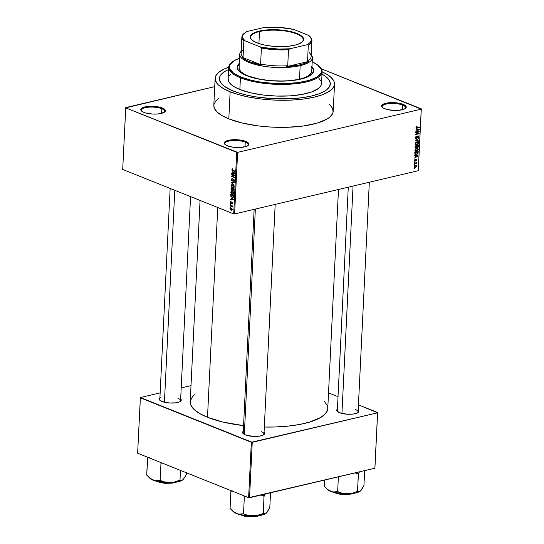 <?xml version="1.0" encoding="UTF-8"?>
<svg xmlns="http://www.w3.org/2000/svg" width="544" height="544" viewBox="0 0 544 544"><rect width="100%" height="100%" fill="white"/><g stroke="black" fill="none" stroke-linecap="round" stroke-linejoin="round"><path stroke-width="0.82" d="M402.642 105.094A11.689 3.686 2.8 0 0 388.457 103.652A11.689 3.686 2.8 0 0 382.568 107.549A11.689 3.686 -177.2 0 1 382.221 106.583A11.689 3.686 -177.2 0 1 389.844 103.516A11.689 3.686 -177.2 0 1 402.642 105.094L402.417 109.732L402.642 105.094A11.689 3.686 -177.2 0 1 405.579 107.726A11.689 3.686 -177.2 0 1 405.137 108.65A11.689 3.686 2.8 0 0 402.642 105.094L403.158 104.366L402.642 105.094M384.703 108.712A12.342 3.89 -177.2 0 1 382.242 107.256A12.342 3.89 -177.2 0 1 387.763 102.898A12.342 3.89 -177.2 0 1 403.158 104.366L397.066 102.911L389.912 102.68L384.112 103.748L381.623 105.76L382.276 107.29L383.282 108.032L386.471 109.31L393.183 110.391L397.95 110.391L403.75 109.324L405.858 108.052L406.239 107.318L405.586 105.781L403.158 104.366A12.342 3.89 -177.2 0 1 405.498 108.392A12.342 3.89 -177.2 0 1 384.703 108.712M245.256 142.154A11.689 3.686 2.8 0 0 231.064 140.712A11.689 3.686 2.8 0 0 225.175 144.609A11.689 3.686 -177.2 0 1 224.828 143.643A11.689 3.686 -177.2 0 1 232.451 140.576A11.689 3.686 -177.2 0 1 245.256 142.154L245.024 146.792L245.256 142.154A11.689 3.686 -177.2 0 1 248.186 144.786A11.689 3.686 -177.2 0 1 247.744 145.71A11.689 3.686 2.8 0 0 245.256 142.154L245.766 141.42L245.256 142.154M227.31 145.772A12.342 3.89 -177.2 0 1 224.849 144.316A12.342 3.89 -177.2 0 1 230.37 139.958A12.342 3.89 -177.2 0 1 245.766 141.42L239.673 139.971L232.519 139.74L226.719 140.808L224.23 142.82L224.883 144.35L225.889 145.092L229.078 146.363L233.403 147.22L240.557 147.451L246.357 146.384L248.465 145.112L248.846 144.371L248.193 142.841L245.766 141.42A12.342 3.89 -177.2 0 1 248.105 145.452A12.342 3.89 -177.2 0 1 227.31 145.772M161.792 108.732A11.689 3.686 2.8 0 0 147.608 107.29A11.689 3.686 2.8 0 0 141.719 111.187A11.689 3.686 -177.2 0 1 141.372 110.221A11.689 3.686 -177.2 0 1 148.995 107.154A11.689 3.686 -177.2 0 1 161.792 108.732L161.568 113.37L161.792 108.732A11.689 3.686 -177.2 0 1 164.73 111.364A11.689 3.686 -177.2 0 1 164.288 112.288A11.689 3.686 2.8 0 0 161.792 108.732L162.309 108.004L161.792 108.732M143.854 112.35A12.342 3.89 -177.2 0 1 141.392 110.894A12.342 3.89 -177.2 0 1 146.914 106.536A12.342 3.89 -177.2 0 1 162.309 108.004L156.216 106.549L149.063 106.318L143.262 107.392L140.774 109.398L140.869 110.167L142.433 111.67L145.622 112.948L152.334 114.029L157.1 114.029L161.255 113.451L165.002 111.69L165.39 110.956L164.737 109.419L162.309 108.004A12.342 3.89 -177.2 0 1 164.648 112.03A12.342 3.89 -177.2 0 1 143.854 112.35M337.831 408.816L337.076 409.421L336.818 410.768L339.49 412.719A11.043 3.475 -177.2 0 1 337.287 411.42A11.043 3.475 -177.2 0 1 337.423 409.095M243.685 430.984L242.59 432.249L242.672 432.936L245.344 434.887A11.043 3.475 -177.2 0 1 243.141 433.588A11.043 3.475 -177.2 0 1 243.277 431.263M160.317 397.596L159.562 398.201L159.304 399.548L161.976 401.499A11.043 3.475 -177.2 0 1 159.773 400.2A11.043 3.475 -177.2 0 1 159.909 397.875M233.294 91.038A55.542 17.49 -177.2 0 1 219.361 78.547A55.542 17.49 -177.2 0 1 228.575 69.557L227.576 70.006L228.575 69.557A55.542 17.49 -177.2 0 0 219.361 78.547A55.542 17.49 -177.2 0 0 233.294 91.038L224.407 86.346L220.864 82.94L219.388 79.478L220.048 76.078L221.17 74.446L224.958 71.393L227.576 70.006L224.958 71.393L221.17 74.446L220.048 76.078L219.388 79.478L220.864 82.94L224.407 86.346L229.894 89.549L237.102 92.439L233.294 91.038A55.542 17.49 -177.2 0 0 294.1 98.532A55.542 17.49 -177.2 0 0 330.303 83.973A55.542 17.49 -177.2 0 1 294.1 98.532A55.542 17.49 -177.2 0 1 233.294 91.038M213.819 105.414L214.356 108.304L217.07 112.016L221.952 115.586L228.813 118.878A59.758 18.822 2.8 0 0 294.236 126.936A59.758 18.822 2.8 0 0 333.193 111.275L334.519 84.184A59.758 18.822 -177.2 0 1 295.562 99.844A59.758 18.822 -177.2 0 1 230.139 91.786L228.813 118.878L242.23 123.026L258.332 125.909L269.892 127.004L287.341 127.296L303.606 125.956L317.274 123.1L327.175 118.973L329.48 117.375L332.452 113.934L333.091 112.125L332.656 108.412L329.317 104.128M215.138 78.343A59.758 18.822 -177.2 0 1 228.691 67.272L223.985 69.149L218.858 72.243L215.886 75.684L215.179 79.342L216.757 83.069L218.396 84.918L223.278 88.488L230.139 91.786A59.758 18.822 -177.2 0 1 215.138 78.343L213.812 105.434A59.758 18.822 2.8 0 0 228.813 118.878L230.139 91.786L238.721 94.676L248.69 97.05L259.658 98.818L271.218 99.906L282.907 100.286L294.29 99.933L304.932 98.858L314.412 97.111L322.368 94.751L328.501 91.875L332.568 88.59L334.417 85.027L333.982 81.314L331.269 77.602L326.386 74.032L322.116 71.842A59.758 18.822 -177.2 0 1 334.519 84.184M200.063 200.423L190.216 401.805A68.857 21.685 2.8 0 0 207.495 417.289A68.857 21.685 2.8 0 0 243.556 425.639L222.952 422.069L207.495 417.289L217.756 207.509L207.495 417.289L199.587 413.494L193.963 409.38L190.842 405.103L190.216 401.778M327.644 409.503L325.516 413.617L320.824 417.398L309.42 422.151L299.322 424.524L287.681 426.163L274.931 426.986L264.296 427.047A68.857 21.685 2.8 0 0 327.76 408.53L338.477 189.489M243.474 433.881A10.39 3.271 -177.2 0 1 243.195 433.051M160.106 400.493A10.39 3.271 -177.2 0 1 159.82 399.663M337.62 411.713A10.39 3.271 -177.2 0 1 337.334 410.883M234.607 213.948L418.234 170.714L421.246 109.133L237.619 152.368L234.607 213.948L233.689 213.887L236.701 152.313L125.712 107.868L122.699 169.442L233.689 213.887L122.699 169.442L125.766 107.576L214.737 86.632L125.712 107.868L237.619 152.368L236.701 152.313L233.689 213.887L234.607 213.948L418.234 170.714L421.301 108.848L321.28 68.796L421.246 109.133L237.619 152.368L234.607 213.948M414.671 165.022L414.181 165.138L414.202 164.744L414.684 164.628L414.671 165.022L414.684 164.628L414.181 165.138L414.671 165.022M415.541 163.268L414.256 163.567L414.276 163.18L416.752 162.595L416.337 163.078L416.602 163.846L415.541 163.268L416.602 163.846L416.337 163.078L416.752 162.595L414.276 163.18L414.256 163.567L415.541 163.268L414.929 163.023L415.541 163.268M414.8 162.336L414.317 162.452L414.331 162.058L414.82 161.942L414.8 162.336L414.82 161.942L414.331 162.058L414.317 162.452L414.8 162.336M415.12 161.262L414.399 160.874L414.535 159.902L415.208 159.358L414.718 160.446L415.133 160.868L416.405 159.147L416.901 159.548L416.704 160.582L416.174 160.956L416.575 159.984L416.235 159.569L415.12 161.262L416.296 159.548L416.174 160.956L416.928 159.882L416.269 159.168L415.072 160.888L414.718 160.446L415.208 159.358L414.365 160.507L415.12 161.262L414.712 161.248M415.643 155.74L414.65 155.638L414.664 155.23L418.01 155.618L417.989 156.033L414.528 158.08L415.582 157.094L415.643 155.74L415.582 157.094L414.528 158.08L417.989 156.033L418.01 155.618L414.664 155.23L414.65 155.638L415.643 155.74M415.33 151.314L416.534 151.416L414.909 150.763L416.534 151.416L418.35 149.491L417.738 148.41L416.636 148.396L415.453 149.063L414.861 150.314L415.337 149.185L416.636 148.396L417.785 148.43L418.356 149.396L417.914 150.586L415.902 151.477L415.126 151.15L414.861 150.314L415.494 151.395M415.643 144.874L416.847 144.976L415.222 144.323L416.847 144.976L418.669 143.052L418.05 141.97L416.956 141.964L415.766 142.623L415.181 143.874L415.65 142.746L416.799 142.004L418.105 141.991L418.669 142.868L418.227 144.146L416.214 145.044L415.446 144.711L415.181 143.874L415.806 144.956M415.976 127.534L417.078 126.439L416.561 127.806L419.397 127.221L419.376 127.609L416.697 128.221L415.976 127.534L416.289 128.18L419.376 127.609L419.397 127.221L416.609 127.82L417.078 126.439L415.976 127.534M416.935 129.316L415.942 129.214L415.963 128.806L419.302 129.193L419.281 129.608L415.82 131.662L416.874 130.669L416.935 129.316L416.874 130.669L415.82 131.662L419.281 129.608L419.302 129.193L415.963 128.806L415.942 129.214L416.935 129.316M418.499 131.859L415.779 132.498L415.8 132.11L419.2 131.308L416.371 134.021L419.098 133.375L419.077 133.77L415.677 134.572L418.499 131.859L415.677 134.572L419.077 133.77L419.098 133.375L416.371 134.021L419.2 131.308L415.8 132.11L415.779 132.498L418.499 131.859L417.894 131.614L418.499 131.859M416.418 138.326L415.5 137.516L415.874 137.666L416.69 136.156L415.48 137.727L416.405 138.713L415.521 138.196L415.868 136.68L416.69 136.156L415.881 137.571L416.418 138.326L417.459 136.367L418.445 135.918L418.962 136.959L418.282 138.088L417.874 137.87L418.56 136.666L417.969 136.36L416.405 138.713L417.71 136.537L418.574 136.938L417.901 138.251L418.968 136.836L418.098 135.939L416.418 138.326L415.494 138.054M418.71 141.29L415.371 140.862L415.392 140.474L418.846 138.516L415.779 140.549L418.73 140.882L418.71 141.29L418.73 140.882L415.779 140.549L418.846 138.516L415.371 140.862L418.71 141.29L417.255 140.706L418.71 141.29M416.004 148.104L415.12 147.737L415.12 145.935L418.52 145.132L418.2 147.193L417.452 147.648L416.86 147.376L416.004 148.104L416.86 147.376L417.554 147.628L418.465 146.35L418.52 145.132L415.12 145.935L415.065 147.145L416.004 148.104L415.446 148.084M416.398 154.598L414.922 154.34L414.807 152.374L418.207 151.572L417.935 153.592L416.514 154.571L418.057 153.306L418.207 151.572L414.807 152.374L415.262 154.584L416.398 154.598L414.773 153.945L416.398 154.598M415.31 167.579L414.29 167.464L414.147 166.382L414.956 165.546L416.391 165.532L416.575 166.471L415.738 167.436L416.622 166.192L416.187 165.403L415.392 165.403L414.059 166.797L414.487 167.586L415.31 167.579L414.079 167.09L415.31 167.579M414.487 168.715L414.004 168.83L414.018 168.436L414.508 168.327L414.004 168.83L414.487 168.715M230.513 207.135L230.098 206.57L230.513 207.135M231.295 205.85L230.18 205.006L232.37 205.884L232.227 207.08L231.295 205.85L232.227 207.08L232.37 205.884L230.18 205.006L230.16 205.401L231.921 205.707L231.295 205.85M230.642 204.449L230.234 203.884L230.642 204.449M230.935 203.538L232.342 202.388L231.982 202.477L232.54 203.014L231.866 203.857L232.54 203.198L231.962 202.069L231.098 203.102L231.635 202.98L230.894 203.123L230.581 202.463L231.023 201.634L230.268 202.307L230.935 203.538L231.472 203.408L230.663 203.374L230.289 202.116L230.955 201.62L230.826 203.089L231.703 202.035L232.519 202.837L232.234 203.85L231.866 203.857L231.934 202.463L231.261 203.578M231.431 198.166L233.498 199.866L230.425 199.913L230.445 199.498L231.363 199.519L231.431 198.166L231.363 199.519L230.445 199.498L230.425 199.913L233.498 199.866L231.431 198.166M230.772 192.114L231.418 191.128L232.873 191.481L233.736 192.576L233.668 193.997L232.234 194.242L230.921 192.977L230.772 192.114L231.173 193.419L233.145 194.364L233.859 193.351L232.349 191.202L231.295 191.182L230.772 192.114M231.084 185.674L231.73 184.695L233.186 185.042L234.056 186.136L233.988 187.558L232.682 187.857L231.316 186.701L231.084 185.674L231.492 186.986L233.464 187.925L234.172 186.918L232.662 184.77L231.608 184.742L231.084 185.674M231.88 169.34L232.166 168.79L232.866 168.864L232.254 169.368L232.397 169.966L234.906 171.054L234.892 171.448L232.193 170.224L231.88 169.34L232.846 170.632L234.892 171.448L234.906 171.054L232.438 170.007L232.234 169.497L232.866 168.864L232.125 168.81L231.88 169.34L232.363 169.225L231.88 169.34M232.723 171.741L234.79 173.441L231.717 173.488L231.737 173.08L232.655 173.101L232.723 171.741L232.655 173.101L231.737 173.08L231.717 173.488L234.79 173.441L232.723 171.741M234.09 175.29L231.676 174.332L231.696 173.937L234.709 175.141L234.688 175.562L232.193 176.249L234.607 177.215L234.586 177.602L231.581 176.399L231.601 175.977L234.09 175.29L231.601 175.977L231.581 176.399L234.586 177.602L234.607 177.215L232.193 176.249L234.688 175.562L234.709 175.141L231.696 173.937L231.676 174.332L232.308 174.182L231.676 174.332L234.709 175.148L234.09 175.29M233.519 181.512L234.301 181.336L233.519 181.512L234.478 180.696L233.709 179.248L232.213 180.703L231.737 179.704L232.465 178.636L231.384 179.527L232.2 181.098L232.859 180.948L232.2 181.098L231.581 180.513L231.479 179.024L232.274 178.582L232.485 179.044L231.744 179.608L232.002 180.567L232.553 180.656L233.56 179.207L234.478 180.696L234.172 181.465L233.519 181.512L234.124 180.424L233.437 179.608L232.812 181.002L232.2 181.098L233.675 179.636L234.124 180.567L233.519 181.512L233.974 181.56M234.219 185.123L231.288 182.308L234.355 182.349L234.335 182.757L231.635 182.614L234.219 185.123L231.635 182.614L234.335 182.757L234.355 182.349L231.288 182.308L231.268 182.689L232.805 182.328L231.268 182.689L234.219 185.123M233.165 190.964L233.818 190.808L233.165 190.964L233.974 190.189L234.036 188.972L231.023 187.762L230.962 188.979L231.785 190.522L232.519 190.352L231.785 190.522L231.152 189.972L231.023 187.762L234.036 188.972L233.736 190.896L232.553 190.284L231.785 190.522L232.553 190.284L233.526 190.998M232.098 197.445L230.799 196.296L230.704 194.201L233.716 195.405L233.464 197.322L232.098 197.445L233.05 197.581L233.58 197.105L233.716 195.405L230.704 194.201L230.649 195.35L231.016 195.262L230.649 195.35L232.098 197.445L233.58 197.091L232.098 197.445M231.064 210.154L232.234 209.508L231.152 207.964L230.466 207.862L229.962 208.604L231.064 210.154L232.138 209.902L231.064 210.154L230.323 209.644L230.003 208.338L230.765 207.856L232.152 208.95L231.968 210.127L231.064 210.154L231.73 210.249M191.005 385.608L181.206 387.92L191.005 385.608M160.154 392.877L140.4 397.528L160.154 392.877M137.632 453.234L248.622 497.678L251.335 442.258L140.345 397.814L137.632 453.234L140.4 397.528L252.246 442.32L249.54 497.74L374.87 468.228L377.577 412.808L251.335 442.258L248.622 497.678L137.632 453.234M374.925 467.942L377.638 412.522L358.442 404.831L377.577 412.808L252.246 442.32L249.54 497.74L248.622 497.678L374.87 468.228L377.638 412.522L374.925 467.942M338.035 396.658L328.528 392.856L338.035 396.658M161.976 401.499L169.565 403.002L175.794 402.812L179.017 402.05L180.9 400.914L181.24 400.255L180.662 398.881A11.043 3.475 -177.2 0 1 180.581 401.22A11.043 3.475 -177.2 0 1 161.976 401.499M245.344 434.887L252.933 436.39L259.168 436.193L262.385 435.438L264.275 434.296L264.534 432.956L264.03 432.269A11.043 3.475 -177.2 0 1 263.949 434.602A11.043 3.475 -177.2 0 1 245.344 434.887M339.49 412.719L347.079 414.222L353.308 414.025L357.666 412.74L358.761 411.475L358.176 410.101A11.043 3.475 -177.2 0 1 358.095 412.44A11.043 3.475 -177.2 0 1 339.49 412.719M327.719 407.381L327.141 405.232L324.013 400.955M194.5 394.781L192.467 396.719L190.332 400.826M355.49 409.564A10.39 3.271 -177.2 0 1 358.095 411.896A10.39 3.271 -177.2 0 1 357.734 412.692A10.39 3.271 2.8 0 0 355.49 409.564M177.976 398.344A10.39 3.271 -177.2 0 1 180.581 400.683A10.39 3.271 -177.2 0 1 180.22 401.479A10.39 3.271 2.8 0 0 177.976 398.344M261.344 431.725A10.39 3.271 -177.2 0 1 263.956 434.064A10.39 3.271 -177.2 0 1 263.588 434.86A10.39 3.271 2.8 0 0 261.344 431.725M218.375 98.702L215.771 101.028L213.921 104.591M418.288 170.428L421.301 108.848L418.288 170.428M322.007 74.127L325.251 76.18L328.8 79.58L330.269 83.048L329.61 86.442L326.849 89.644L324.707 91.127L319.008 93.799L311.61 95.989L302.804 97.614L292.917 98.614L271.47 98.593L255.537 96.832L245.766 94.894L237.102 92.439L245.766 94.894L255.537 96.832L271.47 98.593L292.917 98.614L302.804 97.614L311.61 95.989L319.008 93.799L324.707 91.127L326.849 89.644L329.61 86.442L330.269 83.048L328.8 79.58L325.251 76.18L322.007 74.127A55.542 17.49 -177.2 0 1 330.303 83.973A55.542 17.49 -177.2 0 0 322.007 74.127M232.866 168.864L232.125 168.81M232.234 169.497L232.88 169.272M233.471 170.483L232.846 170.632L233.471 170.483M233.328 173.108L231.717 173.488L233.328 173.108M233.022 173.012L232.655 173.101L233.022 173.012M233.07 172.02L234.811 173.067L233.016 173.108L233.451 171.924L233.016 173.108L234.484 173.142L233.07 172.02M232.206 176.249L231.581 176.399L232.206 176.249M233.526 175.882L233.539 175.522L231.601 175.977L234.709 175.202L233.526 175.882M232.465 178.636L231.948 178.582M231.384 179.527L231.778 179.438L231.384 179.527M232.478 178.935L232.132 179.017L232.485 179.044M233.016 180.594L232.213 180.703M233.709 179.248L233.356 179.207M234.124 180.567L233.498 181.111M234.11 179.534L233.675 179.636L234.11 179.534M234.056 179.479L233.532 179.602M232.2 181.098L232.941 180.792M233.444 182.335L232.118 182.648L233.444 182.335M232.846 182.328L231.635 182.614L232.846 182.328M234.042 187.456L232.553 187.802L234.042 187.456M233.369 187.503L233.777 186.327L232.642 185.157L233.172 185.035L231.642 185.259L231.492 186.986L232.58 187.415L231.438 185.817L231.968 185.062L234.172 186.694L233.267 187.524L232.58 187.415L233.267 187.524M230.962 188.979L231.322 188.89L230.962 188.979M231.785 190.522L232.553 190.284M232.764 188.863L234.022 189.135L233.131 190.55L232.764 188.863L233.39 188.714L232.764 188.863L232.723 189.91L233.444 190.55L233.662 189.224L232.764 188.863M233.947 190.448L233.131 190.55M231.356 188.299L233.036 188.571L232.41 188.72L232.37 189.496L232.737 189.407L231.805 190.135L231.356 188.299L231.982 188.149L231.356 188.299L231.309 189.332L232.03 190.169L232.41 188.72L231.356 188.299M232.737 190.012L231.805 190.135M233.73 193.888L232.234 194.242L233.73 193.888M231.513 193.344L231.173 193.419L231.513 193.344M232.54 191.291L231.649 191.502L233.859 193.134L232.954 193.963L232.268 193.854L231.118 192.25L232.859 191.468L231.397 191.624L231.139 192.549L231.676 193.508L232.954 193.963M233.05 193.936L233.784 193.766L233.009 193.95L233.458 192.76L232.322 191.597M233.226 196.887L233.349 195.656L231.037 194.732L233.709 195.575L233.226 196.887L233.641 196.792L233.009 197.118L231.397 196.602L231.037 194.732L231.669 194.589L231.037 194.732L231.295 196.5L232.424 197.152L233.607 196.996M232.036 199.532L230.425 199.913L232.036 199.532M231.724 199.437L231.363 199.519L231.724 199.437M231.778 198.438L233.519 199.492L231.724 199.532L232.159 198.349L231.724 199.532L233.192 199.566L231.778 198.438M231.023 201.634L230.67 201.627M230.268 202.307L230.629 202.225L230.268 202.307M230.581 202.463L231.044 202.042M232.227 203.089L231.853 203.449M232.363 206.047L232.002 206.135L232.363 206.047M232.363 206.74L231.921 206.842L232.363 206.74M232.363 205.958L231.737 206.108L232.363 205.958M229.962 208.604L230.323 208.515L229.962 208.604M231.132 208.359L232.227 209.304L231.064 209.753L230.275 208.74L231.635 208.236L230.54 208.291L230.275 208.74L231.132 208.359L231.846 208.991L231.064 209.753L231.921 209.372M230.275 208.74L231.064 209.753M416.588 126.616L417.105 126.82L416.588 126.616M416.01 127.316L416.378 127.459L416.01 127.316M416.609 127.82L416.378 127.459M418.771 127.371L419.376 127.609L418.771 127.371M415.983 127.718L417.071 128.153L415.983 127.718M417.819 129.023L419.281 129.608L417.819 129.023M417.33 129.356L418.302 129.486L416.86 128.908L418.934 129.513L417.663 129.003L418.934 129.513L417.275 130.444L416.888 130.288L417.275 130.444L417.33 129.356L415.963 128.806L417.33 129.356L417.275 130.444L418.934 129.513L417.33 129.356M418.526 131.464L419.179 131.723L418.526 131.464M416.024 133.878L416.371 134.021L416.024 133.878M418.472 133.525L419.077 133.77L418.472 133.525M418.54 135.946L418.098 135.939M418.56 136.666L418.968 136.836L418.56 136.666M418.064 136.333L418.574 136.938M415.922 138.693L416.405 138.713M418.418 138.754L418.826 138.917L418.418 138.754M417.826 142.344L416.493 142.508L415.575 143.779L415.208 143.63L416.01 144.568L417.268 144.452L418.152 143.63L418.091 142.535L417.649 144.235L416.031 144.582L415.575 143.779L416.928 142.358L416.418 142.154L417.826 142.344L416.888 141.868M415.235 144.255L416.031 144.582M415.154 143.895L415.929 143.541M418.078 146.2L418.465 146.35L418.078 146.2M416.017 147.716L416.575 147.22L417.554 147.628L416.568 147.234L416.656 146.724L416.017 147.716L415.058 147.288L415.48 147.458L415.072 146.907L415.46 147.064L415.5 146.234L416.69 145.955L416.085 145.71L416.69 145.955L416.656 146.724L416.69 145.955L415.113 146.078L415.514 147.546L416.017 147.716L415.48 147.458M416.86 147.376L417.554 147.628M417.52 147.254L418.105 145.622L417.092 145.86L418.105 145.622L417.5 145.377L418.105 145.622L417.52 147.254L416.65 146.832L417.064 146.996L416.67 146.438L417.051 146.594L417.092 145.86L416.48 145.615L417.092 145.86L417.064 146.996L417.52 147.254L417.064 146.996M416.602 148.41L417.955 149.586L417.336 150.674L415.718 151.014L414.895 150.069L416.616 148.791L417.513 148.784L416.106 148.587L416.616 148.791L415.276 150.076L415.691 151.008L417.67 150.348L417.955 149.444L417.506 148.784M414.916 150.695L415.718 151.014M414.841 150.328L415.616 149.981M417.772 152.517L418.152 152.674L417.772 152.517M417.71 153.163L418.057 153.306L417.71 153.163M415.596 154.244L417.418 153.694L417.792 152.055L415.188 152.674L417.792 152.055L417.18 151.81L417.792 152.055L417.663 153.326L416.418 154.204L415.487 154.21L414.8 152.517L415.487 154.21L414.766 153.925L415.398 154.163M416.527 155.448L417.989 156.033L416.527 155.448M416.038 155.774L417.01 155.91L415.568 155.332L417.642 155.938L416.371 155.428L417.642 155.938L415.983 156.869L415.596 156.713L415.983 156.869L416.038 155.774L414.664 155.23L416.038 155.774L415.983 156.869L417.642 155.938L416.038 155.774M414.82 159.576L415.235 159.746L414.82 159.576M415.072 160.888L414.718 160.446M416.609 159.181L416.269 159.168M416.554 159.739L416.928 159.882L416.554 159.739M416.296 159.548L416.575 159.984M415.732 159.582L416.085 159.718L415.732 159.582M415.541 160.052L415.922 160.201L415.541 160.052M416.126 162.744L416.731 162.989L416.126 162.744M415.732 162.833L416.337 163.078L415.732 162.833M416.752 163.445L415.419 162.908L416.337 163.078M416.044 163.22L415.317 162.935L416.316 163.526M416.235 166.042L416.622 166.192L416.235 166.042M415.371 165.798L416.269 166.267L415.303 167.198L414.086 166.593L415.371 165.798L416.269 166.267L416.078 165.845L414.868 165.594L415.371 165.798L414.426 166.906L415.303 167.198L414.412 166.722M415.303 167.198L416.269 166.267M311.596 67.218L313.337 69.598L313.684 71.128A38.325 12.07 2.8 0 0 311.923 67.544M311.95 66.926A38.325 12.07 -177.2 0 1 313.711 70.815A38.325 12.07 -177.2 0 1 288.728 80.866A38.325 12.07 -177.2 0 1 246.772 75.691L242.372 73.583L238.19 70.108L237.177 67.714L237.218 66.531L239.537 63.165M232.213 62.009L231.574 62.526A46.77 14.729 2.8 0 0 240.428 77.799L240.944 77.064A46.118 14.525 -177.2 0 1 232.213 62.009A46.118 14.525 -177.2 0 1 239.537 58.249L234.015 60.751L229.942 64.641L229.446 66.042L229.786 68.904L233.56 73.168L240.944 77.064L251.294 80.267L259.413 81.872L272.646 83.334L286.11 83.558L298.663 82.525L309.21 80.322L316.853 77.139L320.926 73.25L321.422 71.849L321.082 68.986L317.302 64.722L312.202 61.805A46.118 14.525 -177.2 0 1 319.124 66.259A46.118 14.525 -177.2 0 1 298.479 82.552A46.118 14.525 -177.2 0 1 240.944 77.064L240.428 77.799A46.77 14.729 -177.2 0 1 228.691 67.279A46.77 14.729 -177.2 0 1 231.9 62.268M228.691 67.279L228.12 78.975A46.77 14.729 2.8 0 0 239.856 89.495L240.428 77.799L239.856 89.495L234.484 86.918L230.663 84.123L228.541 81.219L228.194 78.316M312.399 57.793A36.373 11.458 -177.2 0 1 300.159 65.661A36.373 11.458 -177.2 0 1 260.896 65.77A36.373 11.458 -177.2 0 1 239.734 54.237A36.373 11.458 -177.2 0 1 241.176 51.272A36.373 11.458 2.8 0 0 256.618 64.845A36.373 11.458 2.8 0 0 300.159 65.661A36.373 11.458 2.8 0 0 311.25 54.699A36.373 11.458 -177.2 0 1 312.399 57.793L311.739 71.339A36.373 11.458 -177.2 0 1 278.392 81.124L290.557 80.655L299.492 79.206L300.159 65.661L299.758 64.872A35.727 11.254 -177.2 0 1 286.477 66.633L287.728 65.729A35.074 11.05 -177.2 0 1 260.61 64.015L261.664 65.062A35.727 11.254 -177.2 0 1 241.951 57.168L243.066 56.991A35.074 11.05 -177.2 0 1 243.256 49.504M239.136 67.272L239.401 69.53L241.053 71.788L244.025 73.964L248.2 75.97L259.488 79.172L271.293 80.777A36.373 11.458 -177.2 0 1 248.2 75.97A36.373 11.458 -177.2 0 1 239.068 67.782M318.995 78.397L321.123 81.308M321.518 82.763L320.96 85.626L318.634 88.318L312.032 91.82L302.226 94.411L290.061 95.873L276.583 96.07L262.956 95.003L250.356 92.745L239.856 89.495A46.77 14.729 2.8 0 0 291.054 95.805A46.77 14.729 2.8 0 0 321.545 83.545L322.116 71.849A46.77 14.729 -177.2 0 1 291.632 84.102A46.77 14.729 -177.2 0 1 240.428 77.799A46.77 14.729 2.8 0 0 298.772 83.361A46.77 14.729 2.8 0 0 319.709 66.837L319.124 66.259M229.643 75.521L231.03 74.202M319.41 66.545A46.77 14.729 -177.2 0 1 322.116 71.849M311.624 66.599L313.364 68.979L313.65 71.359L311.331 74.725L308.04 76.711L303.504 78.397L294.732 80.233L284.308 81.09L269.382 80.607L255.374 78.356L246.772 75.691A38.325 12.07 -177.2 0 1 237.157 67.075A38.325 12.07 -177.2 0 1 239.285 63.376M239.51 63.777L237.191 67.143M311.712 70.727L311.284 72.957L308.074 76.024L304.341 77.772L299.492 79.206L300.159 65.661L299.758 64.872L304.912 63.315L308.734 61.39L286.477 66.633L299.758 64.872A35.727 11.254 -177.2 0 0 308.734 61.39L286.477 66.633L287.728 65.729L288.51 49.722L289.911 48.783L306.986 44.758L308.326 45.05L307.544 61.064L308.734 61.39L307.544 61.064A35.074 11.05 2.8 0 0 311.161 56.494L311.943 40.487A35.074 11.05 -177.2 0 1 308.326 45.05L307.544 61.064A35.074 11.05 -177.2 0 0 309.352 52.741A35.074 11.05 -177.2 0 0 309.189 52.578M239.258 63.988A38.325 12.07 2.8 0 0 237.15 67.381M360.604 490.851L363.936 485.5L364.664 470.628L363.936 485.5L361.434 489.933L359.802 491.409L357.51 491.286L358.435 473.974A20.176 6.351 -177.2 0 1 358.115 474.048L355.184 472.865L358.353 474.042L357.51 491.286L352.498 493.156L347.46 493.952A17.571 5.535 2.8 0 0 355.592 493.027L357.394 491.286L355.592 493.027L360.604 490.851L359.026 491.62L357.592 491.212L352.498 493.156L347.46 493.952L342.523 493.367L337.647 491.688L338.375 476.823L337.647 491.688L332.52 491.966L327.468 489.423L324.21 486.309L324.516 480.087L324.21 486.309L327.468 489.423L330.813 491.463L336.267 493.007L342.89 493.85L349.676 493.857L355.592 493.027A17.571 5.535 2.8 0 0 360.42 491.008A17.571 5.535 2.8 0 0 360.434 491.001L361.189 490.178M352.022 493.734L334.716 492.674A12.342 3.89 2.8 0 0 352.022 493.734L352.022 493.734A12.342 3.89 2.8 0 0 352.723 493.551L352.022 493.734M333.832 492.449L344.094 494.605L351.75 494M358.435 473.974L359.462 471.852L358.435 473.974A20.176 6.351 2.8 0 1 358.115 474.048L358.435 473.974M327.298 489.389L330.813 491.463A17.571 5.535 2.8 0 0 347.46 493.952L342.523 493.367L337.885 491.681L334.213 492.123L330.813 491.463A17.571 5.535 2.8 0 1 327.304 489.389L325.89 487.995M349.853 494.346L340.796 494.34L336.607 493.51L333.52 492.272M353.056 186.055L341.938 413.481L353.056 186.055M255.36 209.059L244.338 434.425L255.36 209.059M164.417 402.261L174.787 190.298L164.417 402.261M301.757 42.33A26.309 8.282 2.8 0 0 291.53 32.273A26.309 8.282 2.8 0 0 259.502 31.552L259.257 31.076A26.697 8.405 -177.2 0 1 291.992 31.872A26.697 8.405 -177.2 0 1 301.961 42.174A26.697 8.405 -177.2 0 1 294.624 45.234L288.062 46.294L280.548 46.655L272.721 46.281L265.261 45.206L258.801 43.527L253.905 41.385L250.995 38.964L250.322 36.475L251.933 34.129L254.225 32.749L263.493 30.294L275.937 29.702L288.619 31.103L298.54 34.17L301.179 35.714L303.362 38.182L303.559 39.841L301.947 42.187L298.173 44.186L294.624 45.234A26.697 8.405 -177.2 0 1 251.648 39.712A26.697 8.405 -177.2 0 1 259.257 31.076L259.502 31.552A26.309 8.282 -177.2 0 1 287.892 31.47A26.309 8.282 -177.2 0 1 303.198 39.814A26.309 8.282 -177.2 0 1 301.757 42.33M258.91 43.568L259.502 31.552L258.91 43.568M261.664 65.062L241.951 57.168L244.95 59.527L249.376 61.69L261.664 65.062L241.951 57.168L243.066 56.991L243.848 40.977L245.086 40.848L260.216 46.906L261.392 48.001L260.61 64.015L261.664 65.062M309.556 36.149A34.428 10.839 -177.2 0 1 306.986 44.758L308.326 45.05A35.074 11.05 2.8 0 0 310.141 36.727L309.556 36.149A34.428 10.839 -177.2 0 0 308.788 35.469L293.665 29.41A34.428 10.839 -177.2 0 0 263.969 27.533L246.888 31.552L245.208 32.572L243.059 34.802L242.61 35.986L243.005 38.427L245.086 40.848L260.216 46.906L263.67 47.586L278.698 49.076L289.911 48.783L306.986 44.758L309.951 42.656L311.27 40.324L310.876 37.89L308.788 35.469L293.665 29.41L279.024 27.411L267.607 27.295L263.969 27.533L246.888 31.552A34.428 10.839 -177.2 0 0 244.678 32.973A34.428 10.839 -177.2 0 0 245.086 40.848L243.848 40.977A35.074 11.05 -177.2 0 1 241.876 37.06A35.074 11.05 -177.2 0 1 244.372 33.238M260.61 64.015A35.074 11.05 2.8 0 0 287.728 65.729L288.51 49.722A35.074 11.05 -177.2 0 1 261.392 48.001L260.61 64.015M309.971 36.564A35.074 11.05 -177.2 0 1 311.943 40.487M241.876 37.06L241.087 53.067A35.074 11.05 2.8 0 0 243.066 56.991L243.848 40.977A35.074 11.05 2.8 0 1 244.038 33.497L244.678 32.973M251.831 39.889A26.309 8.282 -177.2 0 1 250.641 37.244A26.309 8.282 -177.2 0 1 259.502 31.552A26.309 8.282 2.8 0 0 251.831 39.889M261.392 48.001A35.074 11.05 2.8 0 0 288.51 49.722L289.911 48.783A34.428 10.839 -177.2 0 1 260.216 46.906L261.392 48.001M265.084 494.469L264.289 496.142L265.084 494.469M264.132 496.176A20.176 6.351 2.8 0 0 264.289 496.142A20.176 6.351 -177.2 0 1 264.132 496.176L263.282 494.503L264.132 496.176A20.176 6.351 -177.2 0 1 263.976 496.216L263.371 513.448L260.766 514.495L253.314 516.113L248.377 515.535L243.345 513.788L238.381 514.134L234.96 512.761L230.064 508.47L230.908 491.232L230.064 508.47L233.322 511.591L238.299 514.209L246.466 515.828L255.53 516.025L263.065 514.746L266.458 513.019L264.887 513.788L263.371 513.448L263.976 496.216A20.176 6.351 2.8 0 0 264.132 496.176M239.686 514.61L249.948 516.773L257.883 515.896L240.57 514.835A12.342 3.89 2.8 0 0 257.883 515.896L257.883 515.896A12.342 3.89 2.8 0 0 258.577 515.719L255.707 516.514L248.962 516.725L244.46 516.154L239.38 514.44M231.2 490.702L231.071 491.293L232.682 490.926L231.071 491.293A20.176 6.351 -177.2 0 1 230.989 491.164A20.176 6.351 2.8 0 0 231.071 491.293L231.2 490.702M243.263 495.536L244.351 496.611L243.508 513.856L244.351 496.611L245.208 496.312L244.589 496.604A20.176 6.351 -177.2 0 1 244.188 496.55A20.176 6.351 2.8 0 0 244.589 496.604L243.263 495.536M261.038 495.026L263.976 496.216L261.038 495.026M266.458 513.019L264.887 513.788L263.446 513.38L258.352 515.324L253.314 516.113A17.571 5.535 2.8 0 0 266.274 513.176L269.79 507.668L270.518 492.796L269.79 507.668L267.043 512.346M233.158 511.55L236.667 513.624A17.571 5.535 2.8 0 0 253.314 516.113L248.377 515.535L243.345 513.788L240.067 514.291L236.667 513.624A17.571 5.535 2.8 0 1 233.158 511.557L231.744 510.156M156.318 481.229L166.573 483.392L174.508 482.514L157.202 481.454A12.342 3.89 2.8 0 0 174.508 482.514L174.508 482.514A12.342 3.89 2.8 0 0 175.209 482.331L172.339 483.126L165.594 483.337L161.085 482.766L156.006 481.052M147.825 457.314L146.696 475.089L147.54 457.844L149.308 457.545L147.696 457.912A20.176 6.351 -177.2 0 1 147.614 457.776A20.176 6.351 2.8 0 0 147.696 457.912L147.825 457.314M159.895 462.148L160.976 463.23L160.133 480.468L155.006 480.746L149.954 478.203L146.696 475.089L151.592 479.373L154.924 480.821L163.098 482.44L169.946 482.732L165.009 482.147L160.133 480.468L160.976 463.23L161.84 462.93L161.214 463.223A20.176 6.351 -177.2 0 1 160.82 463.162A20.176 6.351 2.8 0 0 161.214 463.223L159.895 462.148M180.472 470.39L179.996 480.066L174.984 481.936L169.946 482.732L178.078 481.807L183.09 479.638L181.512 480.4L179.996 480.066L180.472 470.39M183.09 479.638L181.512 480.4L179.758 480.073L174.984 481.936L169.946 482.732A17.571 5.535 2.8 0 0 182.906 479.788L185.545 476.014L186.422 474.28L186.49 472.797L186.422 474.28L183.668 478.958M149.784 478.169L153.292 480.243A17.571 5.535 2.8 0 0 169.946 482.732L165.009 482.147L160.371 480.461L156.699 480.91L153.292 480.243A17.571 5.535 2.8 0 1 149.79 478.169L148.376 476.775M275.189 204.394L263.949 434.602M232.431 169.198L232.873 169.096M233.818 181.132L234.444 180.982M233.444 179.602L234.042 179.466M231.968 185.062L232.859 184.851M231.03 203.143L231.628 203M232.023 203.456L232.526 203.334M231.887 202.463L232.322 202.361M231.594 209.834L232.206 209.692M230.602 208.277L231.404 208.087M418.322 136.34L417.731 136.102M417.255 147.247L416.629 146.996M415.691 147.71L415.065 147.458M414.902 160.881L414.365 160.664M416.425 159.555L415.915 159.351M416.146 163.248L415.351 162.928M415.976 165.791L415.167 165.464M414.698 167.198L414.059 166.94M313.684 71.434L313.711 70.815M333.594 492.381L342.149 494.503L351.852 494.006L353.872 493.374M358.095 411.896L369.328 182.226M337.307 411.441L348.276 187.184M254.136 209.352L243.168 433.609M159.793 400.221L170.15 188.448M180.581 400.683L190.563 196.622M301.573 42.486L301.961 42.174M238.918 70.965L239.734 54.237M252.001 40.059L251.648 39.712M259.726 515.542L257.713 516.174L248.01 516.671L239.448 514.549M176.351 482.154L174.338 482.786L164.635 483.29L156.08 481.161"/></g></svg>
